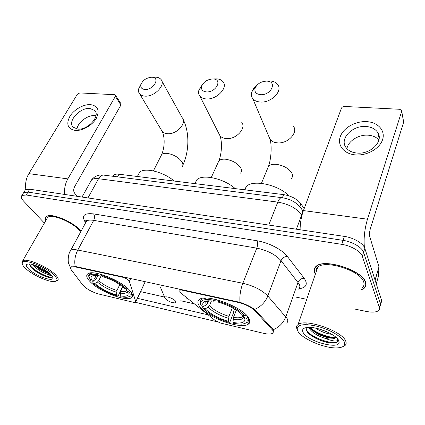 <?xml version="1.0" encoding="UTF-8"?>
<svg xmlns="http://www.w3.org/2000/svg" width="425" height="425" viewBox="0 0 425 425"><rect width="100%" height="100%" fill="white"/><g stroke="black" fill="none" stroke-linecap="round" stroke-linejoin="round"><path stroke-width="0.64" d="M238.255 302.419C245.512 304.242 251.138 307.089 255.138 310.973L272.717 330.305C273.53 331.654 273.44 332.669 272.441 333.349C270.789 334.305 267.867 334.3 263.675 333.338L220.532 323.053L215.332 320.625L179.074 291.598L178.978 290.132L181.581 290.073L238.255 302.419L238.446 301.936M129.907 290.636C121.762 280.792 93.07 269.291 87.927 273.711C85.818 275.246 86.498 277.844 89.973 281.509C98.988 291.322 125.869 301.957 131.352 297.755C133.328 296.4 132.85 294.031 129.907 290.636M248.593 317.762C242.314 306.808 206.332 293.484 199.538 299.397C197.28 300.985 197.354 303.386 199.761 306.6C207.357 317.507 240.922 329.827 248.301 324.185C250.346 322.803 250.447 320.663 248.593 317.762M98.834 294.042L133.482 302.303L135.564 302.318L135.75 301.734L129.365 281.35C128.308 279.608 126.082 278.237 122.676 277.243L76.118 267.102C73.801 266.613 72.192 266.634 71.294 267.166C70.396 267.777 70.492 268.807 71.57 270.257L82.779 285.037C86.477 288.995 91.827 291.996 98.834 294.042M85.94 220.028L86.583 221.032L85.521 222.987M112.822 176.274L113.618 175.116C114.718 174.229 116.503 173.926 118.968 174.213L283.603 194.618C291.327 195.92 297.086 198.958 300.879 203.734L304.178 208.574M361.622 289.765L364.06 288.362C365.904 286.806 366.424 284.808 365.617 282.359C362.647 270.263 324.094 257.996 316.115 266.31C314.017 268.085 313.576 270.348 314.792 273.105L315.366 274.205M315.398 266.98L315.435 267.341M81.037 231.269L80.325 230.424C72.909 221.489 50.676 212.436 46.383 216.548C45.204 217.451 45.002 218.817 45.783 220.644M365.994 284.553L365.718 284.803M70.699 268L71.23 266.9L76.149 266.656L239.982 302.34C245.847 304.3 250.745 306.669 254.671 309.442L272.34 328.541L273.525 330.857L272.696 333.359M380.683 303.269L381.613 301.862L381.528 300.124L364.82 248.365C363.465 243.493 353.579 237.671 344.425 236.412L29.707 189.199L27.96 192.095L23.726 192.557L23.014 193.736L23.726 192.557L27.96 192.095L343.118 240.369L27.96 192.095L26.207 195.006L21.973 195.447C20.644 196.589 21.197 198.486 23.641 201.147L44.386 223.072M364.82 248.365L363.577 252.338C362.206 247.493 352.288 241.666 343.118 240.369C352.288 241.666 362.206 247.493 363.577 252.338L380.471 303.806L363.577 252.338L362.334 256.339C360.942 251.515 350.986 245.682 341.796 244.359L26.207 195.006M379.637 306.93L380.561 305.527L380.471 303.806L380.561 305.527L379.637 306.93M217.122 321.762L135.527 302.345M208.069 314.84L137.365 298.302M132.106 297.07L131.718 296.979M295.699 297.048L306.738 299.301M355.677 309.267L366.504 311.472C372.242 312.566 376.263 312.274 378.579 310.601L379.429 309.442L379.483 307.769L362.334 256.339M365.712 284.112L365.962 283.842M29.707 189.199L25.468 189.683L24.746 190.873M366.775 121.651C377.963 122.246 385.603 130.555 382.59 139.623C379.753 148.702 366.733 155.975 355.316 154.886C343.857 153.924 337.057 145.191 340.329 136.489C343.442 127.766 355.624 120.923 366.775 121.651M356.936 153.048C370.457 154.716 384.019 141.111 377.703 132.435C375.296 128.918 371.418 126.937 366.068 126.501C352.522 125.157 339.331 138.667 345.902 147.406C348.208 150.641 351.884 152.522 356.936 153.048M346.943 148.702C348.07 141.047 358.684 134.332 368.284 135.198C372.863 135.58 376.401 137.169 378.898 139.968M364.4 247.366C363.561 238.51 364.581 229.123 367.471 219.204L401.652 111.446L401.529 110.256L399.585 109.283L344.601 106.468C343.055 106.51 341.987 107.111 341.402 108.269L303.434 210.587L367.471 219.204M300.087 229.76C300.178 222.944 301.293 216.553 303.434 210.587M401.71 111.207L403.676 122.081L370.334 228.783C369.479 231.896 369.293 234.531 369.771 236.698L378.967 266.858L378.51 276.123M297.867 331.181C301.707 338.938 325.784 348.994 337.955 347.852C343.512 347.379 345.621 345.382 344.271 341.87C342.029 336.722 329.896 329.598 317.815 326.421C304.598 323.425 297.702 324.312 297.139 329.083L297.867 331.181M342.688 346.731L344.526 345.881C346.205 344.744 346.598 343.14 345.706 341.078C342.268 331.001 305.182 318.288 298.068 324.514L296.852 325.709L296.416 326.926L297.171 329.943M362.275 287.608C363.997 286.158 364.475 284.293 363.715 282.014C360.905 270.794 325.215 259.447 317.794 267.15C316.211 268.462 315.647 270.109 316.094 272.085M316.301 269.498L316.705 270.305M365.686 283.757L365.909 283.475M361.696 289.515L363.805 288.256C365.633 286.716 366.143 284.734 365.346 282.312C362.397 270.337 324.254 258.203 316.354 266.427C314.277 268.186 313.841 270.428 315.042 273.153L315.451 273.96M306.877 327.5L306.462 330.517L307.652 332.377C311.302 336.967 322.123 341.859 329.8 342.901L334.22 343.113L336.913 342.221L337.971 339.899C337.036 341.806 332.706 341.275 324.976 338.295C316.944 335.697 311.647 332.276 309.081 328.042L308.853 327.377M331.856 334.358C326.278 333.646 320.838 331.564 315.531 328.105M328.084 332.339L319.802 329.168M324.976 338.295C329.699 339.336 333.025 339.293 334.948 338.172L335.793 337.131M335.766 337.11L335.097 337.705C333.928 338.273 332.063 338.369 329.508 337.992C321.837 336.515 315.605 333.444 310.808 328.775L309.804 327.388M338.698 340.584C336.504 334.725 317.204 326.496 307.87 327.409C303.248 327.829 301.66 329.487 303.094 332.387C307.211 341.402 340.691 350.365 339.054 341.753L338.698 340.584M337.96 340.866L337.03 341.843C332.377 344.973 310.728 337.461 306.276 329.975M335.665 337.418C329.216 337.907 315.738 333.057 310.016 327.393M334.22 343.113L329.912 342.885C321.879 341.445 314.824 338.332 308.752 333.551M335.102 338.066L331.256 337.801C323.834 336.478 317.167 333.641 311.265 329.285M307.323 324.881L306.77 323.027M266.688 81.111C261.205 81.393 257.369 83.677 255.186 87.964C254.15 91.858 255.956 94.1 260.61 94.679C270.959 95.471 277.567 81.664 267.245 81.143L266.688 81.111M266.985 81.095L270.592 81.016C273.801 81.34 276.17 82.508 277.695 84.517C283.098 90.918 271.235 103.015 260.355 102.021C256.907 101.798 254.373 100.661 252.748 98.605C251.276 96.576 251.026 94.217 251.998 91.529C252.88 89.255 254.49 87.199 256.817 85.351M203.442 306.467L201.381 306L200.504 303.429C200.648 299.96 204.85 298.833 213.106 300.05L213.934 301.203L208.277 300.778C203.293 301.166 201.684 303.062 203.442 306.467L206.353 304.863L207.687 303.408L208.787 300.767M234.531 308.943L233.66 311.137L233.708 312.338L229.904 321.969L229.224 322.432C217.876 318.994 209.19 314.303 203.161 308.348L202.651 307.238L203.017 306.372M206.274 298.084L201.466 299.306L199.925 302.154L200.775 304.72M217.828 299.992L217.807 301.086C230.021 304.709 239.11 309.666 245.082 315.95L246.415 315.217L245.847 314.569M213.106 300.05L213.127 298.881M203.161 308.348L205.217 308.821C210.625 314.118 218.376 318.304 228.475 321.39L229.224 322.432M245.082 315.95L242.872 315.446C237.501 309.883 229.42 305.479 218.625 302.244L217.807 301.086M228.475 321.39L228.947 316.349L232.374 307.732M211.464 300.879L209.435 305.772L208.107 307.227L205.217 308.821M216.229 299.572L213.934 301.203M289.133 195.898C278.317 184.721 252.997 179.292 246.505 186.373L244.471 189.768M248.168 317.156L246.675 318.33C248.136 321.826 246.346 323.765 241.304 324.142L233.734 323.494L232.996 322.453C240.725 323.749 244.704 322.74 244.922 319.43L244.476 317.826L246.675 318.33M245.204 323.292L247.063 322.495C248.694 321.396 249.008 319.77 247.998 317.603M236.358 310.069L233.474 317.395L232.996 322.453M244.476 317.826L243.318 315.547M151.736 77.217C146.211 77.738 142.577 80.304 140.824 84.915C140.462 87.635 141.838 89.154 144.957 89.468C153.468 90.148 160.682 77.578 152.092 77.238L151.736 77.217M153.882 77.159L155.97 77.148C158.169 77.345 159.837 78.099 160.963 79.411C166.196 84.708 154.493 97.059 144.957 96.135C142.625 95.992 140.866 95.253 139.682 93.92C138.566 92.597 138.199 90.955 138.577 89L141.052 84.102M92.629 281.233L90.939 280.851L89.032 276.925C89.154 274.534 91.933 273.737 97.362 274.539L98.398 275.639L94.966 275.373C90.674 275.692 89.898 277.642 92.629 281.233L95.248 279.777L96.517 278.471L97.994 275.581M122.496 286.551L118.32 295.678L117.523 296.05C107.897 293.096 99.763 288.777 93.118 283.103L92.799 282.131L93.505 280.744M94.536 278.736L95.524 276.797M93.165 272.882L89.739 273.695L88.591 275.729L89.128 277.652M97.362 274.539L97.346 273.461M101.171 274.407L101.187 275.379C111.451 278.476 119.946 283.013 126.666 288.984L127.67 288.426M93.118 283.103L94.802 283.491C100.746 288.533 108.008 292.384 116.583 295.046L117.523 296.05M126.666 288.984L124.865 288.575C118.851 283.289 111.302 279.257 102.213 276.484L101.187 275.379M116.583 295.046L116.944 290.466L119.808 284.623M101.32 275.522L98.669 280.739L97.405 282.041L94.802 283.491M101.012 274.364L98.398 275.639M174.245 181.066C163.524 171.838 144.585 167.168 139.565 172.268L137.822 175.621M128.674 296.82L130.342 296.193C131.936 295.125 131.835 293.319 130.029 290.769M129.896 290.62L128.727 291.274C131.32 295.019 130.406 297.048 125.991 297.351L121.231 296.926L120.296 295.922C125.396 296.767 128.037 296.066 128.207 293.808L126.932 290.859L128.727 291.274M122.852 286.832L120.663 291.322L120.296 295.922M126.932 290.859L126.193 288.878M212.898 78.949C207.363 79.342 203.607 81.786 201.636 86.27C200.977 89.59 202.582 91.471 206.454 91.906C215.927 92.645 222.849 79.411 213.361 78.976L212.898 78.949M214.221 78.901L216.978 78.869C219.677 79.13 221.691 80.086 223.024 81.738C228.39 87.635 216.596 99.896 206.327 98.94C203.442 98.759 201.291 97.824 199.877 96.135C198.576 94.462 198.247 92.459 198.889 90.121L202.401 84.548M165.341 298.738C167.981 301.182 171.073 302.568 174.611 302.882C175.987 302.77 176.258 302.154 175.429 301.038C173.326 298.185 164.464 295.402 164.831 297.691L165.341 298.738M235.222 188.62C224.214 178.574 202.566 173.756 196.844 179.764L194.857 183.616M90.483 104.614C98.01 105.873 99.944 110.463 96.284 118.373C92.273 125.391 82.222 131.123 75.145 130.433C67.718 128.86 65.955 124.185 69.843 116.407C73.929 109.608 83.47 104.146 90.483 104.614M77.669 129.094C87.593 130.459 100.698 115.993 94.706 110.495L89.893 108.46C79.996 107.312 67.076 121.561 73.148 127.149L77.669 129.094M76.978 129.009C77.748 122.363 87.794 114.846 94.855 115.589L95.96 115.728M64.648 194.443C64.154 188.806 65.211 183.621 67.825 178.883L115.356 96.369L115.382 95.041L114.569 94.701L79.799 92.926L77.286 94.366L28.847 173.639L67.825 178.883M25.845 189.46C25.032 183.754 26.037 178.484 28.847 173.639M115.51 95.243L120.934 103.7L120.918 105.028L74.487 186.947C73.382 189.306 73.424 191.388 74.63 193.194L77.249 196.329M25.628 268.494C32.242 274.794 47.791 281.961 54.012 281.573C57.943 281.265 57.949 279.087 54.018 275.033C45.48 266.268 21.308 257.529 22.238 263.431C22.27 264.738 23.402 266.427 25.628 268.494M55.962 281.191L57.396 280.723C58.974 279.618 58.22 277.514 55.123 274.412C47.542 266.629 26.302 257.784 22.684 260.854L21.861 262.283L22.259 263.76M80.596 232.077L79.146 230.212C72.245 221.919 51.659 213.541 47.674 217.35L46.692 219.061M80.978 231.381L80.155 230.398C72.813 221.547 50.814 212.596 46.569 216.66C45.448 217.515 45.22 218.79 45.879 220.479M51.839 275.549C51.122 275.793 49.523 275.31 47.047 274.109C41.947 272.345 37.49 269.593 33.676 265.859L32.651 264.547M47.047 274.109L50.644 274.263M50.054 273.716L49.279 273.615C44.046 272.308 39.057 269.45 34.308 265.03M50.633 274.252C45.852 269.455 33.442 263.643 28.624 263.952C25.463 264.233 25.537 265.997 28.847 269.238C35.657 275.883 53.412 282.301 52.95 277.876C52.939 276.951 52.169 275.745 50.633 274.252M29.808 264.005L30.09 265.981L31.45 267.761C35.232 271.904 44.503 276.717 49.226 277.429L51.93 277.344L52.429 276.611M52.408 276.707L52.158 276.882C49.587 278.821 32.481 270.231 29.67 264.547M48.174 272.191C44.349 270.799 40.55 268.706 36.778 265.917M50.596 277.562L49.39 277.429C44.253 276.648 33.756 270.762 30.26 266.268M49.401 273.158C44.577 271.633 39.849 269.03 35.211 265.333M181.783 289.622L181.581 290.073M271.846 329.178L272.149 328.334M255.138 310.973L255.462 310.112M122.883 276.818L122.676 277.243M76.118 267.102L76.335 266.698M299.8 206.608L300.879 203.734M282.381 197.731L283.603 194.618M117.544 176.869L118.968 174.213M145.212 281.669L135.75 301.734M130.73 278.524L129.365 281.35M75.204 266.512C74.184 260.955 75.039 255.468 77.78 250.049L242.856 283.263C253.683 285.828 262.002 290.073 267.819 295.997L287.066 318.484C288.166 320.482 287.985 322.012 286.524 323.069M298.504 289.101C299.997 287.874 300.236 286.206 299.227 284.091L281.031 260.674C275.506 254.559 267.426 250.383 256.79 248.147L93.691 220.373C90.35 219.826 87.98 220.044 86.583 221.021L86.142 220.06C85.653 219.624 85.648 220.219 86.137 221.85M273.158 329.773C279.257 327.154 283.48 322.819 285.834 316.779L298.068 282.301C299.301 279.623 301.346 278.285 304.204 278.295C308.168 284.203 306.372 287.714 298.812 288.83M85.563 222.604L84.846 221.478C81.515 215.422 84.432 212.898 93.585 213.908L257.051 240.757C257.874 242.76 257.789 245.22 256.79 248.147L242.856 283.263C240.433 289.691 239.472 296.05 239.982 302.34M69.753 252.083L70.715 250.33C72.053 249.486 74.407 249.395 77.78 250.049L93.691 220.373C94.817 217.876 94.78 215.725 93.585 213.908M257.051 240.757C268.552 242.532 282.386 249.714 287.39 256.477C284.463 256.525 282.343 257.927 281.031 260.674L267.819 295.997C265.312 302.154 260.929 306.638 254.671 309.442M194.198 303.801L180.768 300.746M164.565 297.064L140.611 291.624M287.39 256.477L304.204 278.295M379.403 307.509L381.528 300.124M341.796 244.359L344.425 236.412M85.808 221.898L84.846 221.478M302.021 215.082L301.787 214.737L296.411 229.208M282.237 197.71L281.621 197.636C289.834 198.815 296.177 202.162 300.656 207.671C302.393 209.498 302.77 211.857 301.787 214.737C296.507 208.202 288.511 203.995 277.791 202.114L268.743 225.059M104.263 175.19L281.621 197.636C280.224 197.816 278.943 199.309 277.791 202.114L98.536 178.718L87.948 197.933M82.025 197.046L91.63 179.764C94.812 176.067 98.733 174.505 103.392 175.079C101.517 175.148 99.896 176.359 98.536 178.718C95.349 178.325 93.048 178.675 91.63 179.764L90.44 181.916M375.052 280.064L378.967 266.858M403.676 122.081L401.652 111.446M378.999 267.086L375.1 280.224M376.252 283.783L378.579 275.889M267.399 168.948L268.568 166.127C270.199 164.618 272.818 164.023 276.42 164.332C284.107 165.601 289.34 168.72 292.113 173.687C292.857 175.589 292.623 177.161 291.407 178.415M268.775 136.34L270.018 139.267C271.596 141.328 274.024 142.524 277.291 142.843C287.598 144.123 298.589 132.605 293.367 126.156M207.288 300.858L207.687 303.408M208.107 307.227C212.893 311.881 219.704 315.568 228.549 318.293M206.89 300.905C205.642 301.824 205.461 303.142 206.353 304.863M209.435 305.772C214.009 310.223 220.511 313.751 228.947 316.349M233.075 319.345C239.854 320.413 243.323 319.473 243.488 316.519L243.27 315.541M233.474 317.395C237.607 318.081 240.534 317.895 242.266 316.832L243.286 315.578M160.772 156.373L161.702 154.541C162.849 153.531 164.677 153.143 167.179 153.367C173.682 154.472 178.617 157.335 181.98 161.957C183.202 164.098 183.202 165.777 181.969 167.004M161.293 129.875L162.185 131.362C163.359 132.717 165.07 133.498 167.307 133.705C176.46 134.895 187.319 123.048 182.166 117.645L161.872 81.053M95.312 275.368L96.517 278.471M97.405 282.041C102.643 286.471 109.023 289.861 116.546 292.214M94.637 275.389C93.516 276.319 93.718 277.78 95.248 279.777M98.669 280.739C103.673 284.973 109.767 288.214 116.944 290.466M120.264 293.08C124.674 293.765 126.963 293.123 127.139 291.157M120.663 291.322C123.34 291.752 125.242 291.619 126.358 290.939L126.815 290.546M217.876 163.057L218.949 160.714C220.341 159.46 222.562 158.966 225.617 159.232C232.741 160.422 237.835 163.423 240.906 168.231C241.867 170.255 241.729 171.891 240.492 173.14M218.817 133.466L219.922 135.644C221.308 137.344 223.375 138.327 226.127 138.593C235.912 139.836 246.835 128.116 241.607 122.145M185.964 298.945L187.749 298.669M164.831 297.691L160.368 287.151M120.918 105.028L115.356 96.369M179.43 289.112L178.978 290.132M71.294 267.166L71.506 266.762M112.981 176.295L113.618 175.116M249.783 320.291L248.301 324.185M132.536 295.274L131.352 297.755M145.297 281.69L135.777 301.867M70.683 268.148L68.648 263.431C68.17 263.229 67.394 254.649 70.715 250.33L86.583 221.021M21.973 195.447L25.468 189.683M301.835 209.387L303.168 211.326M377.703 132.435L379.142 138.492M335.097 337.705L334.948 338.172M337.02 338.284L337.971 339.899M338.018 339.984L339.054 341.753M316.492 266.018L316.354 266.427M317.794 267.15L298.068 324.514M297.139 329.083L296.406 327.739M336.913 342.221L337.03 341.843M331.256 337.801L329.508 337.992M255.186 87.964L251.998 91.529M261.423 183.372L268.568 166.127C271.118 159.152 272.069 145.669 270.018 139.267L252.748 98.605M201.811 298.483L201.466 299.306M200.504 303.429L199.925 302.154M246.505 186.373L245.034 189.837M242.824 315.392L242.266 316.832C242.303 317.188 242.712 317.082 243.488 316.519L244.922 319.43M267.245 81.143L270.592 81.016M182.883 165.128C189.311 151.146 189.64 132.175 183.101 119.351M140.824 84.915L138.577 89M153.388 170.893L161.702 154.541C164.188 148.761 165.474 138.593 162.185 131.362L139.682 93.92M90.105 272.983L89.739 273.695M89.032 276.925L88.591 275.729M139.565 172.268L137.371 176.492M127.187 291.226L128.207 293.808M127.128 291.136L126.358 290.939L126.698 290.233M152.092 77.238L155.97 77.148M201.636 86.27L198.889 90.121M211.252 177.533L218.949 160.714C221.452 154.307 222.588 142.673 219.922 135.644L199.877 96.135M196.844 179.764L195.027 183.637M213.361 78.976L216.978 78.869M94.706 110.495L95.487 111.626M52.456 276.425L52.95 277.876M46.777 216.298L46.569 216.66M47.674 217.35L22.684 260.854M22.238 263.431L21.861 262.283M52.158 276.882L51.903 277.355M49.948 273.626L49.279 273.615"/></g></svg>
